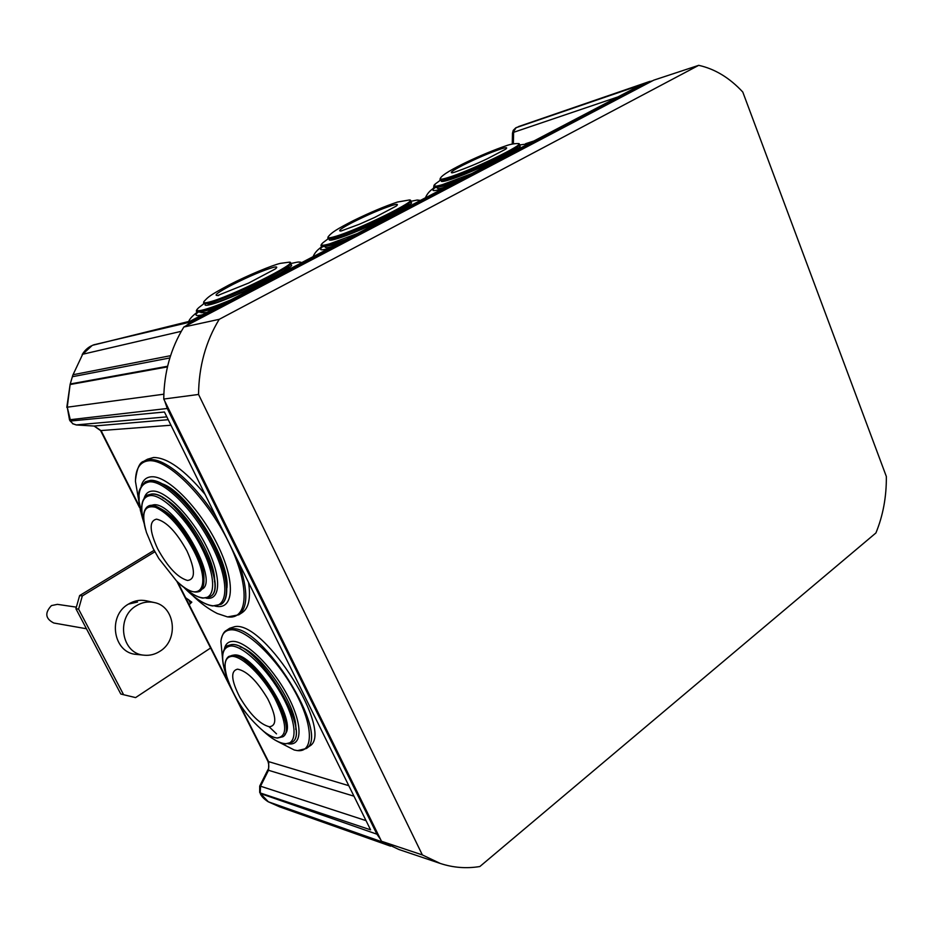 <?xml version="1.0" encoding="UTF-8"?>
<svg xmlns="http://www.w3.org/2000/svg" width="933" height="933" viewBox="0 0 933 933"><rect width="100%" height="100%" fill="white"/><g stroke="black" fill="none" stroke-linecap="round" stroke-linejoin="round"><path stroke-width="1.4" d="M185.632 597.738L191.813 602.17L189.166 604.724L177.69 582.029M228.235 681.043L224.468 674.501L226.521 675.889M190.367 321.08L92.565 345.28L189.644 321.465L640.726 84.985L516.112 127.681L512.485 133.186L512.24 144.114M652.622 80.774L648.202 82.092L191.37 321.815L185.667 326.049M92.157 345.49L82.675 354.248L72.786 375.276L70.127 384.384L67.258 407.196L70.593 421.016L164.43 412.001L370.576 829.834L260.412 793.015L260.925 794.018L268.389 801.844L279.678 806.87L390.554 846.161M164.744 401.062L167.252 408.479L376.944 834.195L380.629 839.525M70.511 384.466L167.45 366.891M73.369 374.669L170.564 355.683M72.716 376.652L169.853 357.945M70.593 383.906L167.602 366.249M238.055 701.371L268.739 762.004L268.576 770.133L260.54 786.204L366.039 820.643M73.031 423.792L70.08 420.923L73.031 423.792L76.436 424.958L94.245 426.043L101.137 430.708L138.877 505.313M648.202 82.092L516.276 127.599M190.495 603.429L188.559 599.592M440.201 863.422C453.158 867.713 466.383 868.74 479.865 866.524L875.912 532.965C883.05 515.599 886.525 496.788 886.35 476.518L742.796 92.052C729.606 77.824 714.911 68.914 698.712 65.333L653.811 80.145L183.848 327.005C170.716 348.394 164.021 372.407 163.753 399.044L381.48 841.251L398.927 849.508L440.201 863.422L422.357 854.931L198.554 394.461L163.753 399.044M198.554 394.461C198.822 366.646 205.703 341.606 219.208 319.331L698.712 65.333M422.357 854.931L381.48 841.251M219.208 319.331L183.848 327.005M352.207 222.59C367.322 214.952 380.594 209.237 392.012 205.435C397.271 203.849 398.683 204.059 396.257 206.076L374.739 217.412L359.357 224.258L341.151 230.976C337.291 231.302 340.977 228.503 352.207 222.59M410.835 200.817L410.893 200.945C411.056 201.936 407.838 204.339 401.213 208.152C386.32 216.771 354.867 230.976 339.006 236.247L334.667 237.623C330.41 238.86 328.136 239.14 327.856 238.475M408.736 203.779L408.771 203.861C411.989 206.263 356.884 232.853 337.816 238.032C333.804 239.198 331.67 239.443 331.425 238.801L331.285 238.498M345.735 239.629L329.361 245.309L323.191 246.65L321.267 246.219M340.079 242.592L332.323 245.099L323.343 246.639M333.116 239.105L336.743 236.994M332.824 246.405C328.066 247.735 325.535 247.991 325.232 247.187L324.917 246.499M400.537 208.537L399.161 209.33C385.282 217.377 356.068 230.568 341.291 235.478L340.965 235.583M462.441 165.444C476.635 158.353 489.452 152.86 500.881 148.953C506.339 147.239 507.937 147.309 505.686 149.175L487.434 158.692C477.404 163.52 466.442 168.033 454.546 172.22L452.528 172.792C449.239 173.037 452.552 170.587 462.441 165.444M511.214 150.586L511.389 150.528C497.114 158.785 464.272 173.351 449.228 178.133L447.397 178.728C442.732 180.139 440.259 180.524 439.979 179.871M517.512 147.181L517.547 147.262C520.357 149.408 469.299 173.678 450.312 179.159C445.904 180.501 443.583 180.85 443.35 180.209L443.198 179.859M460.249 179.602L442.429 185.947L435.21 187.603L433.612 187.206M454.231 182.751L445.181 185.807L435.384 187.591M446.615 186.752L445.706 187.02C440.423 188.583 437.635 188.967 437.355 188.174L437.041 187.463M510.503 151.053L509.371 151.706C496.029 159.391 465.532 172.932 451.502 177.398L449.228 178.133M518.025 143.577L519.623 144.475C519.751 145.303 517.01 147.321 511.424 150.516L509.371 151.706M232.877 284.46C249.811 276.016 263.281 270.325 273.264 267.386C277.019 266.465 277.731 266.966 275.398 268.891L248.679 283.037L217.797 295.446C213.121 295.784 218.147 292.122 232.877 284.46M290.816 263.094L290.863 263.211C291.096 264.377 287.282 267.246 279.422 271.818C263.957 280.821 233.751 294.758 217.074 300.578L207.686 303.447L203.569 303.493M288.647 266.208L288.682 266.278C292.612 269.089 227.489 300.706 211.255 303.773L207.254 303.54M218.707 306.222L201.551 311.762L196.7 311.704M213.54 308.94L199.126 312.17M206.788 312.473L200.933 312.683L200.607 312.019M279.037 272.039L277.369 273.007C262.954 281.404 234.906 294.35 219.372 299.773L218.73 299.994M145.525 481.696L150.703 480.297C164.674 479.714 190.973 504.473 208.759 535.88C226.672 567.252 231.827 597.587 221.413 604.129L221.413 604.129M144.032 461.182L147.507 459.211L153.618 457.485C167.415 457.59 184.582 469.905 205.097 494.432M248.54 582.472C250.849 597.948 248.808 607.943 242.393 612.48L242.02 612.724M226.917 588.012C230.346 560.453 189.224 493.627 162.832 484.017M162.739 497.825C184.093 506.666 216.351 559.054 214.543 581.842M147.204 495.155L151.659 494C177.737 490.793 232.177 586.892 210.112 596.607L210.112 596.607M203.942 579.218C204.304 571.474 201.47 561.444 195.44 549.129C184.372 528.37 172.652 514.794 160.301 508.438M200.163 591.09L200.268 591.021C206.578 585.259 204.759 571.766 194.81 550.528C181.469 523.086 156.522 499.995 147.904 506.374M176.454 580.851C199.872 604.957 212.456 586.95 193.877 550.925C181.527 528.043 168.721 513.477 155.438 507.237C143.904 504.66 140.918 513.08 146.481 532.51L153.094 548.359L158.82 558.517L176.454 580.851C185.982 590.088 193.667 593.61 199.534 591.429L200.245 591.032C206.543 585.283 204.724 571.777 194.787 550.54C181.41 523.04 156.394 499.936 147.822 506.432L147.146 506.899C142.936 510.852 142.446 518.503 145.665 529.839M186.997 551.006C176.5 532.032 166.354 521.407 156.569 519.145C148.988 520.906 149.385 530.842 157.747 548.966C167.742 567.101 177.655 577.597 187.475 580.466C195.545 579.545 195.394 569.725 186.997 551.006M154.89 551.765L82.326 595.93L78.594 609.132L123.611 694.723L135.6 697.592L210.59 648.003M137.536 602.053L128.427 604.106C134.189 600.63 140.195 599.534 146.434 600.817L154.015 602.485C175.159 606.065 179.183 639.945 159.846 651.327C154.971 654.43 149.781 655.724 144.265 655.211C121.465 654.091 115.54 617.354 136.358 605.739C142.003 602.321 147.88 601.237 154.015 602.485M78.594 609.132L75.911 608.736L120.8 694.012L123.611 694.723M75.911 608.736L79.632 595.569L82.326 595.93M154.108 550.318L79.632 595.569M86.454 628.749L53.787 623.011C45.344 618.707 44.562 612.899 51.443 605.599L57.403 604.351L76.366 607.15M144.265 655.211L136.486 654.406C113.243 653.263 107.202 615.897 128.427 604.106M239.898 697.418C231.162 680.297 230.393 670.874 237.588 669.159C246.907 670.99 256.937 680.833 267.678 698.712C276.518 716.439 277.089 725.781 269.369 726.76C259.934 724.323 250.114 714.538 239.898 697.418M228.76 656.447L232.434 655.398C252.971 652.645 299.645 727.95 282.897 736.732L282.734 736.837M227.104 645.834L231.407 644.575C256.004 640.784 312.427 731.577 292.134 742.202L291.936 742.341M276.518 733.863L269.077 726.725M226.591 630.3L229.74 628.247L234.953 626.603C265.194 621.005 334.889 732.837 309.546 746.143L309.185 746.412M240.282 646.989C261.263 652.529 298.245 707.389 295.738 729.408M244.889 660.599C260.634 669.766 282.139 701.698 284.845 720.008M76.109 424.923L166.82 416.853M514.328 129.489L513.22 130.375L512.485 133.186M189.166 604.724L224.468 674.501M227.897 681.288L229.611 684.67M353.98 796.176L267.724 770.052C269.077 768.442 269.159 765.573 267.993 761.445L348.79 785.679M170.961 425.226L100.589 430.591L139.437 507.365M93.65 344.837L191.37 321.815M167.252 408.479L69.497 419.78L70.08 420.923M267.923 801.575L268.156 801.739C264.016 799.08 261.357 796.315 260.202 793.435L376.944 834.195M69.497 419.78L67.258 407.196L163.835 394.192M181.282 331.308L82.675 354.248L72.797 375.229M383.09 842.219L268.156 801.739L279.678 806.87M617.961 96.915L513.628 132.311L513.36 143.904M525.594 143.705L533.863 141.011M313.08 256.692L301.336 262.849C301.406 262.138 300.018 261.893 297.195 262.173C300.053 261.741 300.939 262.255 299.855 263.689M425.53 197.738L420.503 200.373L425.541 197.703M93.953 426.031L168.232 419.698M259.689 792.432L259.701 786.099L260.54 786.204L260.202 793.435M82.186 354.563C84.541 350.633 87.574 347.741 91.271 345.91L91.061 346.061M334.69 236.62C329.081 238.23 326.97 238.207 328.369 236.527C331.728 232.41 336.661 229.25 353.222 220.713C370.133 212.432 384.886 206.216 397.505 202.041L409.249 199.989C420.48 199.184 356.977 230.486 334.69 236.62M409.12 199.989L410.87 200.898C414.334 203.417 355.053 232.014 334.644 237.588C330.364 238.825 328.089 239.105 327.821 238.416L328.218 236.714M409.844 202.484C422.847 200.992 358.645 232.842 335.938 239.011C330.212 240.644 328.136 240.562 329.711 238.766M357.339 233.553L329.489 243.886C321.675 246.067 319.611 245.589 323.284 242.452L328.218 238.755M346.388 239.291L329.326 245.239C324.241 246.674 321.547 246.977 321.232 246.137C320.649 245.426 321.197 244.318 322.888 242.802M328.871 248.481C320.602 250.72 318.515 250.126 322.608 246.674M313.056 256.762L313.126 256.563C314.701 252.82 317.663 249.508 322.002 246.639M417.039 200.047L419.792 200.817M447.42 177.76C441.449 179.568 439.128 179.684 440.469 178.11C444.166 171.38 484.682 152.989 505.803 145.875C510.234 144.253 514.351 143.495 518.165 143.577C528.078 142.936 469.462 171.322 447.42 177.76M519.623 144.475L519.599 144.428C522.62 146.691 467.701 172.78 447.374 178.681C442.674 180.116 440.201 180.489 439.956 179.812L440.329 178.273M518.468 145.991C531.204 144.207 471.34 173.48 448.563 180.069C442.277 181.947 440.049 181.958 441.857 180.104M471.666 173.608L442.557 184.594C434.346 187.008 431.967 186.763 435.419 183.859L433.577 187.136C433.88 187.965 436.807 187.545 442.394 185.877L442.055 186.064M443.023 188.629L442.009 188.933C432.935 191.557 430.649 191.09 435.175 187.533M425.646 197.738L425.74 197.096C427.431 193.341 430.358 190.18 434.51 187.615M460.914 179.253L442.394 185.877M525.757 143.682L528.171 143.985M207.732 302.385C204.07 303.19 202.869 302.852 204.129 301.336C208.409 296.857 208.7 295.889 229.075 284.95C247.84 275.27 272.658 265.065 280.401 263.363L289.02 262.196C302.432 261.135 226.906 298.618 207.732 302.385M288.892 262.196L290.851 263.176C295.073 266.115 225.005 300.099 207.662 303.412L203.546 303.435L203.965 301.534M289.918 264.797C304.03 263.503 228.398 301.161 209.109 304.881C205.482 305.662 204.269 305.324 205.458 303.843M230.486 300.053C217.342 305.488 207.756 308.881 201.726 310.246C196.431 311.354 195.51 310.421 198.962 307.482L203.837 303.738M218.194 295.633L218.917 295.248M219.372 305.884L201.516 311.68L196.653 311.634C195.93 310.981 196.548 309.721 198.519 307.867M202.379 314.783L201.027 315.097C195.568 316.194 194.542 315.237 197.959 312.228M297.056 262.196L290.863 263.514M144.242 497.884C145.688 493.429 148.557 491.155 152.86 491.061C166.121 490.583 191.976 517.022 206.683 546.831C221.588 576.641 220.958 600.385 206.671 598.228L206.1 598.135M143.95 522.807C135.705 497.452 137.652 483.784 149.816 481.801C165.083 481.031 195.184 511.669 212.246 546.33C229.553 581.002 228.573 608.339 211.978 605.657C203.907 604.327 194.472 598.158 183.673 587.149M143.974 522.877L138.959 500.986C140.102 493.394 135.565 492.671 145.28 481.836L150.411 480.472C164.383 479.889 190.682 504.648 208.467 536.055C226.381 567.439 231.547 597.773 221.133 604.304L212.572 605.96C204.14 604.537 194.484 598.251 183.614 587.102M141.163 486.221C142.761 480.157 146.306 477.008 151.799 476.763C167.835 475.83 199.452 507.902 217.307 544.254C235.408 580.618 234.23 609.226 216.771 606.403L215.115 606.112M140.568 511.179L135.472 481.545C135.542 468.459 140.102 461.52 149.152 460.727C168.383 459.106 206.951 497.849 228.562 542.061C250.464 586.286 248.47 620.538 227.232 616.83L217.237 613.494C208.7 609.167 200.467 603.126 192.548 595.394M135.507 479.725C136.999 468.296 139.763 462.162 143.799 461.322L149.875 459.619C165.596 458.208 195.125 483.644 217.202 518.958M239.233 563.614C248.143 590.636 248.003 607.698 238.825 614.8L242.393 612.48M150.54 505.523L153.98 504.753C175.392 502.502 219.826 580.734 202.123 589.143M144.23 523.751C139.495 505.908 141.688 496.496 150.831 495.505C163.462 495.131 188.058 520.381 202.099 548.779C216.339 577.189 215.861 599.861 202.286 597.808C196.793 597.003 190.355 593.225 182.961 586.484M144.253 523.868C140.055 509.29 140.976 499.761 147.006 495.271L151.426 494.14C177.492 490.933 231.932 587.032 209.878 596.758L202.904 598.135C197.061 597.248 190.379 593.341 182.856 586.402M276.961 737.956C273.276 737.548 268.879 735.379 263.794 731.449C246.417 716.754 234.101 698.514 226.859 676.728C223.36 663.818 225.063 657.03 231.955 656.354C242.079 655.992 262.5 675.76 274.78 698.269C287.189 723.413 287.912 736.638 276.961 737.956M226.322 674.757C224.013 665.672 224.795 659.596 228.643 656.529L232.387 655.421C252.925 652.668 299.61 727.973 282.851 736.755L282.897 736.732M231.851 655.421L234.276 655.001C253.741 652.295 298.7 722.772 284.833 734.271M226.941 676.996C220.153 657.753 221.448 647.409 230.824 645.974C242.907 645.344 267.526 668.996 282.291 696.111C297.23 723.215 297.814 745.292 284.612 743.601C278.664 742.831 271.491 738.609 263.129 730.936M226.964 677.101C221.086 661.439 221.086 651.059 226.952 645.939L231.337 644.621C255.934 640.831 312.357 731.635 292.064 742.26L292.134 742.202M224.445 648.645C225.576 644.003 228.282 641.577 232.574 641.379C245.297 640.633 271.235 665.439 286.734 693.965C302.432 722.48 302.933 745.665 289.008 743.881L288.379 743.811M222.707 660.494L220.899 641.461C221.646 634.102 224.981 630.218 230.883 629.81C245.822 628.644 276.646 657.893 295.003 691.738C313.593 725.582 313.885 752.861 297.312 750.587L294.257 750.004L276.798 741.047M221.028 640.365C222.159 634.918 223.92 631.618 226.311 630.486L231.501 628.865C261.637 623.361 331.437 735.344 306.199 748.569L309.546 746.143M72.529 423.687L76.296 424.958L94.093 426.043L100.589 430.591M518.456 126.608L649.869 81.369M513.22 130.375L515.797 127.809M267.724 770.052L259.701 786.099M313.091 256.645L301.312 262.826M176.769 581.166L267.993 761.445M66.803 407.359L70.127 384.384M410.823 201.341L417.214 200.024L420.55 200.408M399.161 209.33L401.213 208.152M341.291 235.478L339.006 236.247M440.481 180.162L435.419 183.859M519.459 144.977L528.521 143.799M197.306 312.135C192.431 315.855 189.574 318.969 188.711 321.488M277.369 273.007L279.422 271.818M219.372 299.773L217.074 300.578M217.237 613.494L227.559 616.923L238.825 614.8M263.794 731.449C268.926 735.426 273.439 737.641 277.323 738.085L282.851 736.755M263.059 730.866C271.515 738.703 278.897 743.041 285.206 743.881L292.064 742.26M294.257 750.004L297.475 750.622L306.199 748.569"/></g></svg>
